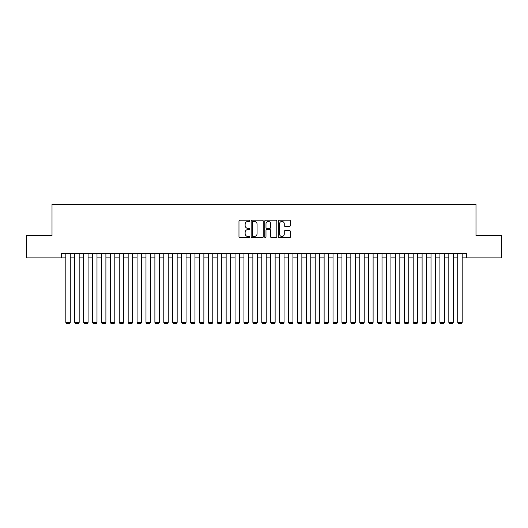 <?xml version="1.0" encoding="UTF-8"?>
<svg xmlns="http://www.w3.org/2000/svg" width="528" height="528" viewBox="0 0 528 528"><rect width="100%" height="100%" fill="white"/><g stroke="black" fill="none" stroke-linecap="round" stroke-linejoin="round"><path stroke-width="0.79" d="M249.751 220.816A0.614 0.614 0 0 0 249.137 220.209L239.851 220.209A0.871 0.871 0 0 0 238.973 221.08L238.973 236.821A0.871 0.871 0 0 0 239.851 237.692L249.137 237.692A0.614 0.614 0 0 0 249.751 237.079A0.614 0.614 0 0 0 249.137 236.471L247.936 236.471A2.798 2.798 0 0 1 245.137 233.673L245.137 232.36A2.798 2.798 0 0 1 247.936 229.561L249.137 229.561A0.614 0.614 0 0 0 249.751 228.947A0.614 0.614 0 0 0 249.137 228.34L247.936 228.34A2.798 2.798 0 0 1 245.137 225.542L245.137 224.228A2.798 2.798 0 0 1 247.936 221.43L249.137 221.43A0.614 0.614 0 0 0 249.751 220.816M289.549 226.373A0.871 0.871 0 0 0 290.426 225.496L290.426 221.08A0.871 0.871 0 0 0 289.549 220.209L279.233 220.209A0.871 0.871 0 0 0 278.362 221.08L278.362 236.821A0.871 0.871 0 0 0 279.233 237.692L289.549 237.692A0.871 0.871 0 0 0 290.426 236.821L290.426 231.488A0.871 0.871 0 0 0 289.549 230.611L285.133 230.611A0.871 0.871 0 0 0 284.262 231.488L284.262 234.128A2.336 2.336 0 0 1 281.926 236.471A2.336 2.336 0 0 1 279.583 234.128L279.583 223.773A2.336 2.336 0 0 1 281.926 221.43A2.336 2.336 0 0 1 284.262 223.773L284.262 225.496A0.871 0.871 0 0 0 285.133 226.373L289.549 226.373M61.36 257.902L26.4 257.902L26.4 235.633L52.008 235.633L52.008 204.455L475.992 204.455L475.992 235.633L501.6 235.633L501.6 257.902L466.64 257.902L466.64 253.447L61.36 253.447L61.36 257.902L65.815 257.902M263.234 221.08A0.871 0.871 0 0 0 262.363 220.209L252.041 220.209A0.871 0.871 0 0 0 251.17 221.08L251.17 236.821A0.871 0.871 0 0 0 252.041 237.692L262.363 237.692A0.871 0.871 0 0 0 263.234 236.821L263.234 221.08M265.637 220.209L275.959 220.209A0.871 0.871 0 0 1 276.83 221.08L276.83 236.821A0.871 0.871 0 0 1 275.959 237.692L271.544 237.692A0.871 0.871 0 0 1 270.666 236.821L270.666 230.439A0.871 0.871 0 0 0 269.795 229.561L266.864 229.561A0.871 0.871 0 0 0 265.987 230.439L265.987 237.079A0.614 0.614 0 0 1 265.379 237.692A0.614 0.614 0 0 1 264.766 237.079L264.766 221.08A0.871 0.871 0 0 1 265.637 220.209M70.27 257.902L74.719 257.902M79.174 257.902L83.629 257.902M88.084 257.902L92.539 257.902M96.987 257.902L101.442 257.902M105.897 257.902L110.352 257.902M114.807 257.902L119.255 257.902M123.71 257.902L128.165 257.902M132.62 257.902L137.075 257.902M141.524 257.902L145.979 257.902M150.434 257.902L154.889 257.902M159.337 257.902L163.792 257.902M168.247 257.902L172.702 257.902M177.157 257.902L181.606 257.902M186.061 257.902L190.516 257.902M194.971 257.902L199.426 257.902M203.874 257.902L208.329 257.902M212.784 257.902L217.239 257.902M221.694 257.902L226.142 257.902M230.597 257.902L235.052 257.902M239.507 257.902L243.956 257.902M248.411 257.902L252.866 257.902M257.321 257.902L261.776 257.902M266.224 257.902L270.679 257.902M275.134 257.902L279.589 257.902M284.044 257.902L288.493 257.902M292.948 257.902L297.403 257.902M301.858 257.902L306.306 257.902M310.761 257.902L315.216 257.902M319.671 257.902L324.126 257.902M328.574 257.902L333.029 257.902M337.484 257.902L341.939 257.902M346.394 257.902L350.843 257.902M355.298 257.902L359.753 257.902M364.208 257.902L368.663 257.902M373.111 257.902L377.566 257.902M382.021 257.902L386.476 257.902M390.925 257.902L395.38 257.902M399.835 257.902L404.29 257.902M408.745 257.902L413.193 257.902M417.648 257.902L422.103 257.902M426.558 257.902L431.013 257.902M435.461 257.902L439.916 257.902M444.371 257.902L448.826 257.902M453.281 257.902L457.73 257.902M462.185 257.902L466.64 257.902M253.004 221.43A0.614 0.614 0 0 0 252.391 222.044L252.391 235.858A0.614 0.614 0 0 0 253.004 236.471L254.272 236.471A2.798 2.798 0 0 0 257.07 233.673L257.07 224.228A2.798 2.798 0 0 0 254.272 221.43L253.004 221.43M270.666 223.813A2.336 2.336 0 0 0 268.33 221.476A2.336 2.336 0 0 0 265.987 223.813L265.987 227.462A0.871 0.871 0 0 0 266.864 228.34L269.795 228.34A0.871 0.871 0 0 0 270.666 227.462L270.666 223.813M70.27 253.447L70.27 322.384L65.815 322.384L65.815 253.447M70.27 322.384L69.597 323.545L66.482 323.545L65.815 322.384M79.174 253.447L79.174 322.384L74.719 322.384L74.719 253.447M79.174 322.384L78.507 323.545L75.392 323.545L74.719 322.384M88.084 253.447L88.084 322.384L83.629 322.384L83.629 253.447M88.084 322.384L87.417 323.545L84.295 323.545L83.629 322.384M96.987 253.447L96.987 322.384L92.539 322.384L92.539 253.447M96.987 322.384L96.32 323.545L93.205 323.545L92.539 322.384M105.897 253.447L105.897 322.384L101.442 322.384L101.442 253.447M105.897 322.384L105.23 323.545L102.109 323.545L101.442 322.384M114.807 253.447L114.807 322.384L110.352 322.384L110.352 253.447M114.807 322.384L114.134 323.545L111.019 323.545L110.352 322.384M123.71 253.447L123.71 322.384L119.255 322.384L119.255 253.447M123.71 322.384L123.044 323.545L119.929 323.545L119.255 322.384M132.62 253.447L132.62 322.384L128.165 322.384L128.165 253.447M132.62 322.384L131.954 323.545L128.832 323.545L128.165 322.384M141.524 253.447L141.524 322.384L137.075 322.384L137.075 253.447M141.524 322.384L140.857 323.545L137.742 323.545L137.075 322.384M150.434 253.447L150.434 322.384L145.979 322.384L145.979 253.447M150.434 322.384L149.767 323.545L146.645 323.545L145.979 322.384M159.337 253.447L159.337 322.384L154.889 322.384L154.889 253.447M159.337 322.384L158.671 323.545L155.555 323.545L154.889 322.384M168.247 253.447L168.247 322.384L163.792 322.384L163.792 253.447M168.247 322.384L167.581 323.545L164.459 323.545L163.792 322.384M177.157 253.447L177.157 322.384L172.702 322.384L172.702 253.447M177.157 322.384L176.484 323.545L173.369 323.545L172.702 322.384M186.061 253.447L186.061 322.384L181.606 322.384L181.606 253.447M186.061 322.384L185.394 323.545L182.279 323.545L181.606 322.384M194.971 253.447L194.971 322.384L190.516 322.384L190.516 253.447M194.971 322.384L194.304 323.545L191.182 323.545L190.516 322.384M203.874 253.447L203.874 322.384L199.426 322.384L199.426 253.447M203.874 322.384L203.207 323.545L200.092 323.545L199.426 322.384M212.784 253.447L212.784 322.384L208.329 322.384L208.329 253.447M212.784 322.384L212.117 323.545L208.996 323.545L208.329 322.384M221.694 253.447L221.694 322.384L217.239 322.384L217.239 253.447M221.694 322.384L221.021 323.545L217.906 323.545L217.239 322.384M230.597 253.447L230.597 322.384L226.142 322.384L226.142 253.447M230.597 322.384L229.931 323.545L226.816 323.545L226.142 322.384M239.507 253.447L239.507 322.384L235.052 322.384L235.052 253.447M239.507 322.384L238.834 323.545L235.719 323.545L235.052 322.384M248.411 253.447L248.411 322.384L243.956 322.384L243.956 253.447M248.411 322.384L247.744 323.545L244.629 323.545L243.956 322.384M257.321 253.447L257.321 322.384L252.866 322.384L252.866 253.447M257.321 322.384L256.654 323.545L253.532 323.545L252.866 322.384M266.224 253.447L266.224 322.384L261.776 322.384L261.776 253.447M266.224 322.384L265.558 323.545L262.442 323.545L261.776 322.384M275.134 253.447L275.134 322.384L270.679 322.384L270.679 253.447M275.134 322.384L274.468 323.545L271.346 323.545L270.679 322.384M284.044 253.447L284.044 322.384L279.589 322.384L279.589 253.447M284.044 322.384L283.371 323.545L280.256 323.545L279.589 322.384M292.948 253.447L292.948 322.384L288.493 322.384L288.493 253.447M292.948 322.384L292.281 323.545L289.166 323.545L288.493 322.384M301.858 253.447L301.858 322.384L297.403 322.384L297.403 253.447M301.858 322.384L301.184 323.545L298.069 323.545L297.403 322.384M310.761 253.447L310.761 322.384L306.306 322.384L306.306 253.447M310.761 322.384L310.094 323.545L306.979 323.545L306.306 322.384M319.671 253.447L319.671 322.384L315.216 322.384L315.216 253.447M319.671 322.384L319.004 323.545L315.883 323.545L315.216 322.384M328.574 253.447L328.574 322.384L324.126 322.384L324.126 253.447M328.574 322.384L327.908 323.545L324.793 323.545L324.126 322.384M337.484 253.447L337.484 322.384L333.029 322.384L333.029 253.447M337.484 322.384L336.818 323.545L333.696 323.545L333.029 322.384M346.394 253.447L346.394 322.384L341.939 322.384L341.939 253.447M346.394 322.384L345.721 323.545L342.606 323.545L341.939 322.384M355.298 253.447L355.298 322.384L350.843 322.384L350.843 253.447M355.298 322.384L354.631 323.545L351.516 323.545L350.843 322.384M364.208 253.447L364.208 322.384L359.753 322.384L359.753 253.447M364.208 322.384L363.541 323.545L360.419 323.545L359.753 322.384M373.111 253.447L373.111 322.384L368.663 322.384L368.663 253.447M373.111 322.384L372.445 323.545L369.329 323.545L368.663 322.384M382.021 253.447L382.021 322.384L377.566 322.384L377.566 253.447M382.021 322.384L381.355 323.545L378.233 323.545L377.566 322.384M390.925 253.447L390.925 322.384L386.476 322.384L386.476 253.447M390.925 322.384L390.258 323.545L387.143 323.545L386.476 322.384M399.835 253.447L399.835 322.384L395.38 322.384L395.38 253.447M399.835 322.384L399.168 323.545L396.046 323.545L395.38 322.384M408.745 253.447L408.745 322.384L404.29 322.384L404.29 253.447M408.745 322.384L408.071 323.545L404.956 323.545L404.29 322.384M417.648 253.447L417.648 322.384L413.193 322.384L413.193 253.447M417.648 322.384L416.981 323.545L413.866 323.545L413.193 322.384M426.558 253.447L426.558 322.384L422.103 322.384L422.103 253.447M426.558 322.384L425.891 323.545L422.77 323.545L422.103 322.384M435.461 253.447L435.461 322.384L431.013 322.384L431.013 253.447M435.461 322.384L434.795 323.545L431.68 323.545L431.013 322.384M444.371 253.447L444.371 322.384L439.916 322.384L439.916 253.447M444.371 322.384L443.705 323.545L440.583 323.545L439.916 322.384M453.281 253.447L453.281 322.384L448.826 322.384L448.826 253.447M453.281 322.384L452.608 323.545L449.493 323.545L448.826 322.384M462.185 253.447L462.185 322.384L457.73 322.384L457.73 253.447M462.185 322.384L461.518 323.545L458.403 323.545L457.73 322.384"/></g></svg>
